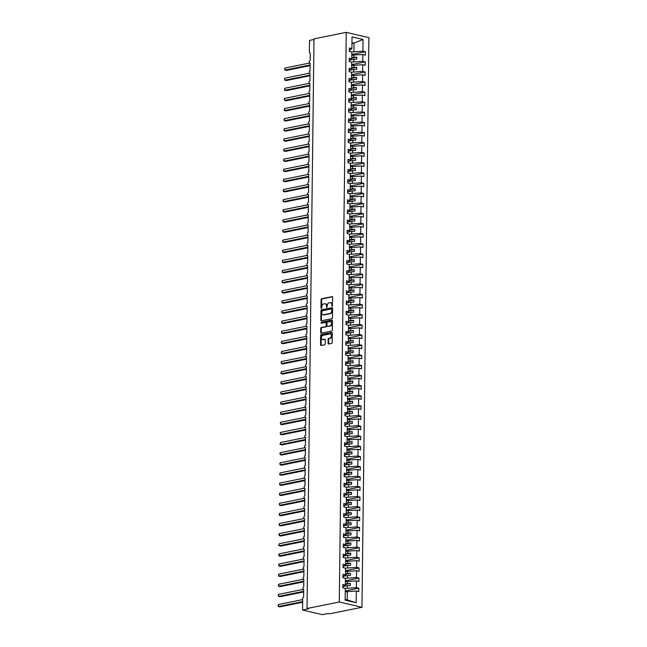 <?xml version="1.0" encoding="UTF-8"?>
<svg xmlns="http://www.w3.org/2000/svg" width="647" height="647" viewBox="0 0 647 647"><rect width="100%" height="100%" fill="white"/><g stroke="black" fill="none" stroke-linecap="round" stroke-linejoin="round"><path stroke-width="0.97" d="M332.202 306.379L332.712 297.296A0.817 0.566 -76.9 0 0 332.146 296.625L321.688 298.736A0.817 0.566 -76.9 0 0 321.098 299.642L320.993 308.093L321.389 308.562L321.818 306.832A2.604 1.812 -76.9 0 1 323.71 303.912L324.584 303.742A2.604 1.812 -76.9 0 1 325.142 303.742A2.604 1.812 -76.9 0 1 326.411 305.91L326.792 307.471L327.22 305.74A2.604 1.812 -76.9 0 1 329.113 302.82L329.986 302.65A2.604 1.812 -76.9 0 1 330.544 302.65A2.604 1.812 -76.9 0 1 331.814 304.818L332.202 306.379M328.069 343.314A0.817 0.566 -76.9 0 0 328.636 343.986L331.571 343.395A0.817 0.566 -76.9 0 0 332.162 342.481L332.275 333.108A0.817 0.566 -76.9 0 0 331.709 332.429L321.244 334.539A0.817 0.566 -76.9 0 0 320.653 335.453L320.54 344.827A0.817 0.566 -76.9 0 0 321.114 345.506L324.657 344.794A0.817 0.566 -76.9 0 0 325.247 343.88L325.295 339.869A0.817 0.566 -76.9 0 0 324.729 339.19L322.966 339.546A2.176 1.512 -76.9 0 1 322.497 339.538A2.176 1.512 -76.9 0 1 321.462 337.402A2.176 1.512 -76.9 0 1 323.023 335.292L329.905 333.901A2.176 1.512 -76.9 0 1 330.374 333.909A2.176 1.512 -76.9 0 1 331.41 336.044A2.176 1.512 -76.9 0 1 329.857 338.155L328.708 338.381A0.817 0.566 -76.9 0 0 328.118 339.295L328.069 343.314L328.652 343.444A0.817 0.566 -76.9 0 0 328.797 343.953M346.25 32.35L339.287 601.993L361.956 607.282L368.911 37.639L346.25 32.35L313.989 38.869L307.026 608.503L308.482 608.843L302.561 610.04L302.699 598.499A1.245 0.865 -76.9 0 1 303.605 597.108L303.694 589.417A1.245 0.865 -76.9 0 1 303.726 586.991L303.823 579.291A1.245 0.865 -76.9 0 1 303.847 576.865L303.944 569.174A1.245 0.865 -76.9 0 1 303.977 566.748L304.066 559.048A1.245 0.865 -76.9 0 1 304.098 556.622L304.195 548.931A1.245 0.865 -76.9 0 1 304.219 546.505L304.316 538.805A1.245 0.865 -76.9 0 1 304.341 536.379L304.438 528.688A1.245 0.865 -76.9 0 1 304.47 526.262L304.559 518.562A1.245 0.865 -76.9 0 1 304.591 516.136L304.688 508.445A1.245 0.865 -76.9 0 1 304.713 506.019L304.81 498.319A1.245 0.865 -76.9 0 1 304.842 495.893L304.931 488.202A1.245 0.865 -76.9 0 1 304.963 485.776L305.06 478.076A1.245 0.865 -76.9 0 1 305.085 475.65L305.182 467.959A1.245 0.865 -76.9 0 1 305.214 465.533L305.303 457.833A1.245 0.865 -76.9 0 1 305.335 455.407L305.424 447.716A1.245 0.865 -76.9 0 1 305.457 445.282L305.554 437.59A1.245 0.865 -76.9 0 1 305.578 435.164L305.675 427.473A1.245 0.865 -76.9 0 1 305.707 425.039L305.796 417.347A1.245 0.865 -76.9 0 1 305.829 414.921L305.926 407.23A1.245 0.865 -76.9 0 1 305.95 404.796L306.047 397.104A1.245 0.865 -76.9 0 1 306.08 394.678L306.168 386.987A1.245 0.865 -76.9 0 1 306.201 384.553L306.29 376.861A1.245 0.865 -76.9 0 1 306.322 374.435L306.419 366.744A1.245 0.865 -76.9 0 1 306.443 364.31L306.541 356.618A1.245 0.865 -76.9 0 1 306.573 354.192L306.662 346.501A1.245 0.865 -76.9 0 1 306.694 344.067L306.791 336.375A1.245 0.865 -76.9 0 1 306.815 333.949L306.913 326.258A1.245 0.865 -76.9 0 1 306.945 323.823L307.034 316.132A1.245 0.865 -76.9 0 1 307.066 313.706L307.155 306.015A1.245 0.865 -76.9 0 1 307.188 303.58L307.285 295.889A1.245 0.865 -76.9 0 1 307.309 293.463L307.406 285.772A1.245 0.865 -76.9 0 1 307.438 283.337L307.527 275.646A1.245 0.865 -76.9 0 1 307.56 273.22L307.657 265.529A1.245 0.865 -76.9 0 1 307.681 263.094L307.778 255.403A1.245 0.865 -76.9 0 1 307.81 252.977L307.899 245.286A1.245 0.865 -76.9 0 1 307.932 242.851L308.029 235.16A1.245 0.865 -76.9 0 1 308.053 232.734L308.15 225.043A1.245 0.865 -76.9 0 1 308.174 222.608L308.271 214.917A1.245 0.865 -76.9 0 1 308.304 212.491L308.393 204.8A1.245 0.865 -76.9 0 1 308.425 202.365L308.522 194.674A1.245 0.865 -76.9 0 1 308.546 192.248L308.643 184.557A1.245 0.865 -76.9 0 1 308.676 182.122L308.765 174.431A1.245 0.865 -76.9 0 1 308.797 172.005L308.894 164.314A1.245 0.865 -76.9 0 1 308.918 161.879L309.015 154.188A1.245 0.865 -76.9 0 1 309.048 151.762L309.137 144.071A1.245 0.865 -76.9 0 1 309.169 141.636L309.258 133.945A1.245 0.865 -76.9 0 1 309.29 131.519L309.387 123.828A1.245 0.865 -76.9 0 1 309.412 121.393L309.509 113.702A1.245 0.865 -76.9 0 1 309.541 111.276L309.63 103.585A1.245 0.865 -76.9 0 1 309.662 101.15L309.759 93.459A1.245 0.865 -76.9 0 1 309.784 91.033L309.881 83.342A1.245 0.865 -76.9 0 1 309.913 80.907L310.002 73.216A1.245 0.865 -76.9 0 1 310.034 70.79L310.123 63.099A1.245 0.865 -76.9 0 1 310.156 60.664L310.253 52.973A1.245 0.865 103.1 0 1 309.379 51.938L309.517 40.397L313.981 39.499M339.287 601.993L307.026 608.503M331.871 318.68A0.817 0.566 -76.9 0 0 332.469 317.766L332.582 308.384A0.817 0.566 -76.9 0 0 332.008 307.705L321.551 309.824A0.817 0.566 -76.9 0 0 320.961 310.73L320.847 320.111A0.817 0.566 -76.9 0 0 321.413 320.791L331.871 318.68M332.429 320.742L332.315 330.124A0.817 0.566 -76.9 0 1 331.725 331.038L321.268 333.148A0.817 0.566 -76.9 0 1 320.694 332.469L320.742 328.458A0.817 0.566 -76.9 0 1 321.333 327.544L325.578 326.686A0.817 0.566 -76.9 0 0 326.169 325.773L326.201 323.112A0.817 0.566 -76.9 0 0 325.627 322.432L321.09 323.33L321.227 322.214L331.854 320.071A0.817 0.566 -76.9 0 1 332.429 320.742M342.821 587.023L345.336 585.05L342.853 584.476L342.813 587.872L345.296 588.455L345.15 600.141L356.165 602.713L356.311 591.018L345.255 591.795M342.942 576.898L345.458 574.932L342.975 574.35L342.934 577.755L345.417 578.329L345.336 585.05M343.072 566.78L345.587 564.807L343.104 564.233L343.056 567.629L345.547 568.212L345.458 574.932M343.193 556.655L345.708 554.689L343.225 554.107L343.185 557.512L345.668 558.086L345.587 564.807M343.314 546.537L345.83 544.564L343.347 543.99L343.306 547.386L345.789 547.969L345.708 554.689M343.444 536.412L345.959 534.446L343.468 533.864L343.428 537.269L345.91 537.843L345.83 544.564M343.565 526.294L346.08 524.321L343.597 523.738L343.557 527.143L346.04 527.726L345.959 534.446M343.686 516.169L346.202 514.203L343.719 513.621L343.678 517.018L346.161 517.6L346.08 524.321M343.808 506.051L346.323 504.078L343.84 503.495L343.8 506.9L346.282 507.483L346.202 514.203M343.937 495.925L346.452 493.96L343.969 493.378L343.921 496.775L346.412 497.357L346.323 504.078M344.058 485.808L346.574 483.835L344.091 483.252L344.05 486.657L346.533 487.24L346.452 493.96M344.18 475.682L346.695 473.717L344.212 473.135L344.172 476.532L346.655 477.114L346.574 483.835M344.309 465.557L346.824 463.592L344.333 463.009L344.293 466.414L346.784 466.997L346.695 473.717M344.43 455.439L346.946 453.474L344.463 452.892L344.422 456.289L346.905 456.871L346.824 463.592M344.552 445.314L347.067 443.349L344.584 442.766L344.544 446.171L347.027 446.753L346.946 453.474M344.673 435.196L347.196 433.231L344.705 432.649L344.665 436.046L347.148 436.628L347.067 443.349M344.802 425.071L347.318 423.106L344.835 422.523L344.786 425.928L347.277 426.51L347.196 433.231M344.924 414.953L347.439 412.988L344.956 412.406L344.916 415.803L347.399 416.385L347.318 423.106M345.045 404.828L347.56 402.863L345.077 402.28L345.037 405.685L347.52 406.267L347.439 412.988M345.175 394.71L347.69 392.745L345.199 392.163L345.158 395.56L347.649 396.142L347.56 402.863M345.296 384.585L347.811 382.62L345.328 382.037L345.288 385.442L347.771 386.024L347.69 392.745M345.417 374.467L347.932 372.502L345.449 371.92L345.409 375.317L347.892 375.899L347.811 382.62M345.538 364.342L348.062 362.377L345.571 361.794L345.53 365.199L348.013 365.781L347.932 372.502M345.668 354.224L348.183 352.251L345.7 351.677L345.66 355.074L348.143 355.656L348.062 362.377M345.789 344.099L348.304 342.134L345.822 341.551L345.781 344.956L348.264 345.53L348.183 352.251M345.91 333.981L348.426 332.008L345.943 331.434L345.902 334.831L348.385 335.413L348.304 342.134M346.04 323.856L348.555 321.891L346.072 321.308L346.024 324.713L348.515 325.287L348.426 332.008M346.161 313.738L348.676 311.765L346.194 311.191L346.153 314.588L348.636 315.17L348.555 321.891M346.282 303.613L348.798 301.648L346.315 301.065L346.274 304.47L348.757 305.044L348.676 311.765M346.412 293.495L348.927 291.522L346.436 290.948L346.396 294.345L348.879 294.927L348.798 301.648M346.533 283.37L349.048 281.405L346.566 280.822L346.525 284.227L349.008 284.801L348.927 291.522M346.655 273.252L349.17 271.279L346.687 270.705L346.646 274.102L349.129 274.684L349.048 281.405M346.776 263.127L349.291 261.162L346.808 260.579L346.768 263.984L349.251 264.558L349.17 271.279M346.905 253.009L349.42 251.036L346.938 250.462L346.889 253.859L349.38 254.441L349.291 261.162M347.027 242.884L349.542 240.919L347.059 240.336L347.018 243.741L349.501 244.315L349.42 251.036M347.148 232.766L349.663 230.793L347.18 230.219L347.14 233.616L349.623 234.198L349.542 240.919M347.277 222.641L349.792 220.676L347.302 220.093L347.261 223.498L349.752 224.072L349.663 230.793M347.399 212.523L349.914 210.55L347.431 209.976L347.39 213.373L349.873 213.955L349.792 220.676M347.52 202.398L350.035 200.433L347.552 199.85L347.512 203.255L349.995 203.829L349.914 210.55M347.641 192.28L350.164 190.307L347.674 189.733L347.633 193.13L350.116 193.712L350.035 200.433M347.771 182.155L350.286 180.19L347.803 179.607L347.754 183.012L350.245 183.586L350.164 190.307M347.892 172.037L350.407 170.064L347.924 169.49L347.884 172.886L350.367 173.469L350.286 180.19M348.013 161.912L350.528 159.946L348.046 159.364L348.005 162.769L350.488 163.343L350.407 170.064M348.143 151.794L350.658 149.821L348.167 149.247L348.126 152.643L350.617 153.226L350.528 159.946M348.264 141.669L350.779 139.703L348.296 139.121L348.256 142.526L350.739 143.1L350.658 149.821M348.385 131.551L350.9 129.578L348.418 129.004L348.377 132.4L350.86 132.983L350.779 139.703M348.507 121.426L351.03 119.46L348.539 118.878L348.498 122.283L350.981 122.857L350.9 129.578M348.636 111.308L351.151 109.335L348.668 108.761L348.62 112.157L351.111 112.74L351.03 119.46M348.757 101.183L351.272 99.217L348.79 98.635L348.749 102.04L351.232 102.614L351.151 109.335M348.879 91.065L351.394 89.092L348.911 88.518L348.87 91.914L351.353 92.497L351.272 99.217M349.008 80.94L351.523 78.974L349.032 78.392L348.992 81.797L351.483 82.371L351.394 89.092M349.129 70.822L351.644 68.849L349.162 68.275L349.121 71.671L351.604 72.254L351.523 78.974M349.251 60.697L351.766 58.731L349.283 58.149L349.243 61.554L351.725 62.128L351.644 68.849M345.263 590.937L358.834 588.196L356.351 587.622L356.432 580.901L345.377 581.669M345.158 588.422L356.351 587.622M345.393 580.82L358.964 578.078L356.473 577.496L356.554 570.775L345.506 571.552M345.28 578.297L356.473 577.496M345.514 570.694L359.085 567.953L356.602 567.379L356.683 560.658L345.627 561.426M345.401 568.179L356.602 567.379M345.635 560.577L359.206 557.835L356.723 557.253L356.804 550.532L345.749 551.309M345.53 558.054L356.723 557.253M345.757 550.451L359.328 547.71L356.845 547.136L356.926 540.415L345.87 541.183M345.652 547.936L356.845 547.136M345.886 540.334L359.457 537.592L356.966 537.01L357.055 530.289L345.999 531.066M345.773 537.811L356.966 537.01M346.008 530.208L359.578 527.467L357.095 526.893L357.176 520.172L346.121 520.94M345.902 527.693L357.095 526.893M346.129 520.091L359.7 517.349L357.217 516.767L357.298 510.046L346.242 510.823M346.024 517.568L357.217 516.767M346.258 509.965L359.829 507.224L357.338 506.65L357.419 499.929L346.371 500.697M346.145 507.45L357.338 506.65M346.38 499.848L359.95 497.106L357.467 496.524L357.548 489.803L346.493 490.58M346.266 497.325L357.467 496.524M346.501 489.722L360.072 486.981L357.589 486.407L357.67 479.686L346.614 480.454M346.396 487.207L357.589 486.407M346.622 479.605L360.193 476.863L357.71 476.281L357.791 469.56L346.735 470.337M346.517 477.082L357.71 476.281M346.752 469.479L360.322 466.738L357.831 466.163L357.92 459.443L346.865 460.211M346.638 466.964L357.831 466.163M346.873 459.362L360.444 456.62L357.961 456.038L358.042 449.317L346.986 450.094M346.768 456.839L357.961 456.038M346.994 449.236L360.565 446.495L358.082 445.92L358.163 439.2L347.107 439.968M346.889 446.721L358.082 445.92M347.124 439.119L360.694 436.377L358.203 435.795L358.292 429.074L347.237 429.851M347.01 436.596L358.203 435.795M347.245 428.993L360.816 426.252L358.333 425.677L358.414 418.957L347.358 419.725M347.14 426.478L358.333 425.677M347.366 418.876L360.937 416.134L358.454 415.552L358.535 408.831L347.479 409.608M347.261 416.353L358.454 415.552M347.496 408.75L361.058 406.009L358.575 405.434L358.656 398.714L347.609 399.482M347.382 406.235L358.575 405.434M347.617 398.633L361.188 395.891L358.705 395.309L358.786 388.588L347.73 389.365M347.504 396.11L358.705 395.309M347.738 388.507L361.309 385.766L358.826 385.191L358.907 378.471L347.851 379.239M347.633 385.992L358.826 385.191M347.86 378.39L361.43 375.648L358.948 375.066L359.028 368.345L347.973 369.122M347.754 375.867L358.948 375.066M347.989 368.264L361.56 365.523L359.069 364.948L359.158 358.228L348.102 358.996M347.876 365.749L359.069 364.948M348.11 358.147L361.681 355.405L359.198 354.823L359.279 348.102L348.223 348.879M348.005 355.624L359.198 354.823M348.232 348.021L361.802 345.28L359.32 344.705L359.4 337.985L348.345 338.753M348.126 345.498L359.32 344.705M348.361 337.904L361.924 335.162L359.441 334.58L359.522 327.859L348.474 328.627M348.248 335.381L359.441 334.58M348.482 327.778L362.053 325.037L359.57 324.462L359.651 317.742L348.596 318.51M348.369 325.255L359.57 324.462M348.604 317.661L362.174 314.919L359.692 314.337L359.772 307.616L348.717 308.384M348.498 315.138L359.692 314.337M348.725 307.535L362.296 304.794L359.813 304.219L359.894 297.499L348.838 298.267M348.62 305.012L359.813 304.219M348.854 297.418L362.425 294.676L359.934 294.094L360.023 287.373L348.968 288.141M348.741 294.895L359.934 294.094M348.976 287.292L362.546 284.551L360.064 283.976L360.144 277.256L349.089 278.024M348.87 284.769L360.064 283.976M349.097 277.175L362.668 274.433L360.185 273.851L360.266 267.13L349.21 267.898M348.992 274.651L360.185 273.851M349.226 267.049L362.797 264.308L360.306 263.725L360.387 257.005L349.34 257.781M349.113 264.526L360.306 263.725M349.348 256.924L362.918 254.19L360.436 253.608L360.516 246.887L349.461 247.655M349.234 254.408L360.436 253.608M349.469 246.806L363.04 244.065L360.557 243.482L360.638 236.762L349.582 237.538M349.364 244.283L360.557 243.482M349.59 236.681L363.161 233.947L360.678 233.365L360.759 226.644L349.703 227.412M349.485 234.165L360.678 233.365M349.72 226.563L363.29 223.822L360.8 223.239L360.889 216.519L349.833 217.295M349.606 224.04L360.8 223.239M349.841 216.438L363.412 213.704L360.929 213.122L361.01 206.401L349.954 207.169M349.736 213.922L360.929 213.122M349.962 206.32L363.533 203.579L361.05 202.996L361.131 196.276L350.076 197.052M349.857 203.797L361.05 202.996M350.092 196.195L363.663 193.461L361.172 192.879L361.261 186.158L350.205 186.926M349.978 193.679L361.172 192.879M350.213 186.077L363.784 183.336L361.301 182.753L361.382 176.033L350.326 176.809M350.108 183.554L361.301 182.753M350.334 175.952L363.905 173.218L361.422 172.636L361.503 165.915L350.448 166.683M350.229 173.436L361.422 172.636M350.456 165.834L364.026 163.093L361.544 162.51L361.624 155.79L350.569 156.566M350.35 163.311L361.544 162.51M350.585 155.709L364.156 152.975L361.673 152.393L361.754 145.672L350.698 146.44M350.472 153.193L361.673 152.393M350.706 145.591L364.277 142.85L361.794 142.267L361.875 135.546L350.82 136.323M350.601 143.068L361.794 142.267M350.828 135.466L364.398 132.732L361.916 132.15L361.997 125.429L350.941 126.197M350.723 132.95L361.916 132.15M350.957 125.348L364.528 122.606L362.037 122.024L362.126 115.303L351.07 116.08M350.844 122.825L362.037 122.024M351.078 115.223L364.649 112.489L362.166 111.907L362.247 105.186L351.192 105.954M350.973 112.707L362.166 111.907M351.2 105.105L364.771 102.363L362.288 101.781L362.369 95.06L351.313 95.837M351.095 102.582L362.288 101.781M351.329 94.98L364.892 92.238L362.409 91.664L362.49 84.943L351.442 85.711M351.216 92.464L362.409 91.664M351.45 84.862L365.021 82.12L362.538 81.538L362.619 74.817L351.564 75.594M351.337 82.339L362.538 81.538M351.572 74.737L365.143 71.995L362.66 71.421L362.741 64.7L351.685 65.468M351.467 72.221L362.66 71.421M351.693 64.619L365.264 61.877L362.781 61.295L362.862 54.574L365.353 55.157L365.393 51.752L362.902 51.178L363.048 39.483L353.731 43.171L351.96 42.759M351.588 62.096L362.781 61.295M349.38 50.579L351.895 48.606L349.404 48.032L349.364 51.428L351.847 52.011L351.766 58.731M351.822 54.494L365.393 51.752M351.709 51.978L362.902 51.178M302.561 610.04L322.319 614.65L328.239 613.453L329.695 613.793L361.956 607.282M358.834 588.196L358.794 591.601L356.311 591.018M358.964 578.078L358.915 581.475L356.432 580.901M359.085 567.953L359.045 571.358L356.554 570.775M359.206 557.835L359.166 561.232L356.683 560.658M359.328 547.71L359.287 551.115L356.804 550.532M359.457 537.592L359.417 540.989L356.926 540.415M359.578 527.467L359.538 530.872L357.055 530.289M359.7 517.349L359.659 520.746L357.176 520.172M359.829 507.224L359.781 510.629L357.298 510.046M359.95 497.106L359.91 500.503L357.419 499.929M360.072 486.981L360.031 490.386L357.548 489.803M360.193 476.863L360.153 480.26L357.67 479.686M360.322 466.738L360.282 470.143L357.791 469.56M360.444 456.62L360.403 460.017L357.92 459.443M360.565 446.495L360.525 449.9L358.042 449.317M360.694 436.377L360.646 439.774L358.163 439.2M360.816 426.252L360.775 429.657L358.292 429.074M360.937 416.134L360.897 419.531L358.414 418.957M361.058 406.009L361.018 409.414L358.535 408.831M361.188 395.891L361.147 399.288L358.656 398.714M361.309 385.766L361.269 389.171L358.786 388.588M361.43 375.648L361.39 379.045L358.907 378.471M361.56 365.523L361.511 368.927L359.028 368.345M361.681 355.405L361.641 358.802L359.158 358.228M361.802 345.28L361.762 348.684L359.279 348.102M361.924 335.162L361.883 338.559L359.4 337.985M362.053 325.037L362.013 328.441L359.522 327.859M362.174 314.919L362.134 318.316L359.651 317.742M362.296 304.794L362.255 308.198L359.772 307.616M362.425 294.676L362.385 298.073L359.894 297.499M362.546 284.551L362.506 287.955L360.023 287.373M362.668 274.433L362.627 277.83L360.144 277.256M362.797 264.308L362.749 267.712L360.266 267.13M362.918 254.19L362.878 257.587L360.387 257.005M363.04 244.065L362.999 247.469L360.516 246.887M363.161 233.947L363.121 237.344L360.638 236.762M363.29 223.822L363.25 227.226L360.759 226.644M363.412 213.704L363.371 217.101L360.889 216.519M363.533 203.579L363.493 206.983L361.01 206.401M363.663 193.461L363.614 196.858L361.131 196.276M363.784 183.336L363.743 186.74L361.261 186.158M363.905 173.218L363.865 176.615L361.382 176.033M364.026 163.093L363.986 166.497L361.503 165.915M364.156 152.975L364.115 156.372L361.624 155.79M364.277 142.85L364.237 146.254L361.754 145.672M364.398 132.732L364.358 136.129L361.875 135.546M364.528 122.606L364.479 126.011L361.997 125.429M364.649 112.489L364.609 115.886L362.126 115.303M364.771 102.363L364.73 105.768L362.247 105.186M364.892 92.238L364.851 95.643L362.369 95.06M365.021 82.12L364.981 85.517L362.49 84.943M365.143 71.995L365.102 75.4L362.619 74.817M365.264 61.877L365.223 65.274L362.741 64.7M351.895 48.606L352.033 36.911L363.048 39.483M347.374 587.969L347.399 585.624L350.35 585.511L350.383 583.481L347.423 583.602L347.455 581.249M343.8 586.352L347.399 585.624M345.352 584.023L347.423 583.602M347.496 577.852L347.52 575.506L350.48 575.385L350.504 573.363L347.552 573.477L347.576 571.131M343.929 576.226L347.52 575.506M345.474 573.897L347.552 573.477M347.617 567.726L347.649 565.381L350.601 565.268L350.625 563.238L347.674 563.359L347.698 561.006M344.05 566.109L347.649 565.381M345.595 563.78L347.674 563.359M347.746 557.609L347.771 555.263L350.723 555.142L350.747 553.12L347.795 553.234L347.827 550.888M344.172 555.983L347.771 555.263M345.724 553.654L347.795 553.234M347.868 547.483L347.892 545.138L350.852 545.025L350.876 542.995L347.916 543.116L347.949 540.763M344.293 545.866L347.892 545.138M345.846 543.537L347.916 543.116M347.989 537.366L348.021 535.02L350.973 534.899L350.998 532.877L348.046 532.991L348.07 530.645M344.422 535.74L348.021 535.02M345.967 533.411L348.046 532.991M348.11 527.24L348.143 524.895L351.095 524.782L351.119 522.752L348.167 522.873L348.199 520.52M344.544 525.623L348.143 524.895M346.088 523.294L348.167 522.873M348.24 517.123L348.264 514.769L351.224 514.656L351.248 512.634L348.288 512.747L348.321 510.402M344.665 515.497L348.264 514.769M346.218 513.168L348.288 512.747M348.361 506.997L348.393 504.652L351.345 504.539L351.37 502.509L348.418 502.63L348.442 500.277M344.794 505.38L348.393 504.652M346.339 503.042L348.418 502.63M348.482 496.88L348.515 494.526L351.467 494.413L351.491 492.391L348.539 492.504L348.563 490.159M344.916 495.254L348.515 494.526M346.46 492.925L348.539 492.504M348.612 486.754L348.636 484.409L351.588 484.296L351.612 482.266L348.66 482.387L348.693 480.034M345.037 485.137L348.636 484.409M346.59 482.799L348.66 482.387M348.733 476.637L348.757 474.283L351.717 474.17L351.742 472.148L348.782 472.261L348.814 469.916M345.158 475.011L348.757 474.283M346.711 472.682L348.782 472.261M348.854 466.511L348.887 464.166L351.839 464.053L351.863 462.023L348.911 462.144L348.935 459.791M345.288 464.894L348.887 464.166M346.832 462.556L348.911 462.144M348.976 456.394L349.008 454.04L351.96 453.927L351.984 451.905L349.032 452.018L349.065 449.673M345.409 454.768L349.008 454.04M346.962 452.439L349.032 452.018M349.105 446.268L349.129 443.923L352.089 443.81L352.114 441.78L349.154 441.901L349.186 439.548M345.53 444.651L349.129 443.923M347.083 442.313L349.154 441.901M349.226 436.151L349.259 433.797L352.211 433.684L352.235 431.662L349.283 431.775L349.307 429.43M345.66 434.525L349.259 433.797M347.204 432.196L349.283 431.775M349.348 426.025L349.38 423.68L352.332 423.567L352.356 421.537L349.404 421.658L349.429 419.305M345.781 424.408L349.38 423.68M347.326 422.07L349.404 421.658M349.477 415.908L349.501 413.554L352.453 413.441L352.486 411.419L349.526 411.532L349.558 409.187M345.902 414.282L349.501 413.554M347.455 411.953L349.526 411.532M349.598 405.782L349.623 403.437L352.583 403.324L352.607 401.294L349.647 401.415L349.679 399.062M346.024 404.165L349.623 403.437M347.576 401.827L349.647 401.415M349.72 395.665L349.752 393.311L352.704 393.198L352.728 391.176L349.776 391.289L349.801 388.944M346.153 394.039L349.752 393.311M347.698 391.71L349.776 391.289M349.841 385.539L349.873 383.194L352.825 383.081L352.85 381.051L349.898 381.172L349.93 378.818M346.274 383.922L349.873 383.194M347.827 381.584L349.898 381.172M349.97 375.422L349.995 373.068L352.955 372.955L352.979 370.933L350.019 371.046L350.051 368.701M346.396 373.796L349.995 373.068M347.949 371.467L350.019 371.046M350.092 365.296L350.124 362.951L353.076 362.838L353.1 360.808L350.148 360.929L350.173 358.575M346.525 363.679L350.124 362.951M348.07 361.341L350.148 360.929M350.213 355.179L350.245 352.825L353.197 352.712L353.222 350.69L350.27 350.803L350.294 348.458M346.646 353.553L350.245 352.825M348.191 351.224L350.27 350.803M350.342 345.053L350.367 342.708L353.319 342.587L353.351 340.565L350.391 340.686L350.423 338.332M346.768 343.436L350.367 342.708M348.321 341.098L350.391 340.686M350.464 334.936L350.488 332.582L353.448 332.469L353.472 330.447L350.52 330.56L350.545 328.215M346.889 333.31L350.488 332.582M348.442 330.981L350.52 330.56M350.585 324.81L350.617 322.465L353.569 322.343L353.594 320.322L350.642 320.443L350.666 318.089M347.018 323.193L350.617 322.465M348.563 320.855L350.642 320.443M350.706 314.693L350.739 312.339L353.691 312.226L353.715 310.204L350.763 310.317L350.795 307.972M347.14 313.067L350.739 312.339M348.693 310.738L350.763 310.317M350.836 304.567L350.86 302.222L353.82 302.1L353.844 300.079L350.884 300.2L350.917 297.846M347.261 302.95L350.86 302.222M348.814 300.612L350.884 300.2M350.957 294.45L350.989 292.096L353.941 291.983L353.966 289.961L351.014 290.074L351.038 287.729M347.39 292.824L350.989 292.096M348.935 290.495L351.014 290.074M351.078 284.324L351.111 281.979L354.063 281.857L354.087 279.836L351.135 279.949L351.167 277.603M347.512 282.707L351.111 281.979M349.057 280.369L351.135 279.949M351.208 274.207L351.232 271.853L354.192 271.74L354.216 269.718L351.256 269.831L351.289 267.486M347.633 272.581L351.232 271.853M349.186 270.252L351.256 269.831M351.329 264.081L351.353 261.736L354.313 261.614L354.338 259.593L351.386 259.706L351.41 257.36M347.762 262.464L351.353 261.736M349.307 260.126L351.386 259.706M351.45 253.964L351.483 251.61L354.435 251.497L354.459 249.475L351.507 249.588L351.531 247.243M347.884 252.338L351.483 251.61M349.429 250.009L351.507 249.588M351.58 243.838L351.604 241.493L354.556 241.371L354.58 239.35L351.628 239.463L351.661 237.117M348.005 242.221L351.604 241.493M349.558 239.883L351.628 239.463M351.701 233.721L351.725 231.367L354.685 231.254L354.71 229.232L351.75 229.345L351.782 227M348.126 232.095L351.725 231.367M349.679 229.766L351.75 229.345M351.822 223.595L351.855 221.25L354.807 221.128L354.831 219.107L351.879 219.22L351.903 216.874M348.256 221.978L351.855 221.25M349.801 219.64L351.879 219.22M351.944 213.478L351.976 211.124L354.928 211.011L354.952 208.989L352 209.102L352.033 206.757M348.377 211.852L351.976 211.124M349.922 209.523L352 209.102M352.073 203.352L352.097 201.007L355.057 200.885L355.082 198.864L352.122 198.977L352.154 196.631M348.498 201.735L352.097 201.007M350.051 199.397L352.122 198.977M352.194 193.235L352.227 190.881L355.179 190.768L355.203 188.746L352.251 188.859L352.275 186.514M348.628 191.609L352.227 190.881M350.173 189.28L352.251 188.859M352.316 183.109L352.348 180.764L355.3 180.642L355.324 178.621L352.372 178.734L352.397 176.388M348.749 181.492L352.348 180.764M350.294 179.154L352.372 178.734M352.445 172.992L352.469 170.638L355.421 170.525L355.446 168.503L352.494 168.616L352.526 166.271M348.87 171.366L352.469 170.638M350.423 169.037L352.494 168.616M352.566 162.866L352.591 160.521L355.551 160.399L355.575 158.378L352.615 158.491L352.647 156.145M348.992 161.249L352.591 160.521M350.545 158.911L352.615 158.491M352.688 152.749L352.72 150.395L355.672 150.282L355.696 148.26L352.744 148.373L352.769 146.028M349.121 151.123L352.72 150.395M350.666 148.794L352.744 148.373M352.809 142.623L352.841 140.278L355.793 140.156L355.818 138.135L352.866 138.248L352.898 135.902M349.243 141.006L352.841 140.278M350.795 138.668L352.866 138.248M352.938 132.506L352.963 130.152L355.923 130.039L355.947 128.017L352.987 128.13L353.019 125.785M349.364 130.88L352.963 130.152M350.917 128.551L352.987 128.13M353.06 122.38L353.092 120.035L356.044 119.913L356.068 117.891L353.116 118.005L353.141 115.659M349.493 120.763L353.092 120.035M351.038 118.425L353.116 118.005M353.181 112.263L353.213 109.909L356.165 109.796L356.19 107.766L353.238 107.887L353.262 105.542M349.615 110.637L353.213 109.909M351.159 108.308L353.238 107.887M353.311 102.137L353.335 99.792L356.287 99.67L356.319 97.648L353.359 97.762L353.391 95.416M349.736 100.52L353.335 99.792M351.289 98.182L353.359 97.762M353.432 92.011L353.456 89.666L356.416 89.553L356.44 87.523L353.48 87.644L353.513 85.291M349.857 90.394L353.456 89.666M351.41 88.065L353.48 87.644M353.553 81.894L353.585 79.549L356.537 79.427L356.562 77.405L353.61 77.519L353.634 75.173M349.987 80.268L353.585 79.549M351.531 77.939L353.61 77.519M353.674 71.768L353.707 69.423L356.659 69.31L356.683 67.28L353.731 67.401L353.763 65.048M350.108 70.151L353.707 69.423M351.661 67.822L353.731 67.401M353.804 61.651L353.828 59.306L356.788 59.184L356.812 57.162L353.852 57.276L353.885 54.93L351.806 55.351M350.229 60.025L353.828 59.306M351.782 57.696L353.852 57.276M353.885 54.93L362.862 54.574M353.925 51.525L354.03 42.945M351.952 43.527L353.731 43.171M345.158 599.446L347.229 599.955L347.326 591.374M347.229 599.955L356.165 602.713M351.774 58.181L356.812 57.162M351.653 68.299L356.683 67.28M351.531 78.424L356.562 77.405M351.402 88.542L356.44 87.523M351.281 98.667L356.319 97.648M351.159 108.785L356.19 107.766M351.03 118.911L356.068 117.891M350.909 129.028L355.947 128.017M350.787 139.154L355.818 138.135M350.666 149.271L355.696 148.26M350.537 159.397L355.575 158.378M350.415 169.514L355.446 168.503M350.294 179.64L355.324 178.621M350.164 189.757L355.203 188.746M350.043 199.883L355.082 198.864M349.922 210L354.952 208.989M349.792 220.126L354.831 219.107M349.671 230.243L354.71 229.232M349.55 240.369L354.58 239.35M349.429 250.486L354.459 249.475M349.299 260.612L354.338 259.593M349.178 270.729L354.216 269.718M349.057 280.855L354.087 279.836M348.927 290.972L353.966 289.961M348.806 301.098L353.844 300.079M348.684 311.215L353.715 310.204M348.563 321.341L353.594 320.322M348.434 331.458L353.472 330.447M348.312 341.584L353.351 340.565M348.191 351.701L353.222 350.69M348.062 361.827L353.1 360.808M347.94 371.944L352.979 370.933M347.819 382.07L352.85 381.051M347.698 392.187L352.728 391.176M347.568 402.313L352.607 401.294M347.447 412.43L352.486 411.419M347.326 422.556L352.356 421.537M347.196 432.673L352.235 431.662M347.075 442.799L352.114 441.78M346.954 452.924L351.984 451.905M346.824 463.042L351.863 462.023M346.703 473.167L351.742 472.148M346.582 483.285L351.612 482.266M346.46 493.41L351.491 492.391M346.331 503.528L351.37 502.509M346.21 513.653L351.248 512.634M346.088 523.771L351.119 522.752M345.959 533.896L350.998 532.877M345.838 544.014L350.876 542.995M345.716 554.139L350.747 553.12M345.595 564.257L350.625 563.238M345.466 574.382L350.504 573.363M345.344 584.5L350.383 583.481M332.412 306.257L332.396 304.947A2.604 1.812 -76.9 0 0 331.127 302.788L330.544 302.65M325.142 303.742L325.724 303.88A2.604 1.812 -76.9 0 1 326.986 306.039L327.01 307.349M332.566 296.787L322.263 298.865A0.817 0.566 -76.9 0 0 321.672 299.779L321.599 308.441M332.429 307.875L322.133 309.953A0.817 0.566 -76.9 0 0 321.543 310.867L321.422 320.249A0.817 0.566 -76.9 0 0 321.575 320.758M331.757 309.428L331.353 308.951L322.174 310.803L321.745 312.598A2.604 1.812 -76.9 0 0 323.015 314.757A2.604 1.812 -76.9 0 0 323.573 314.765L329.849 313.496A2.604 1.812 -76.9 0 0 331.741 310.576L331.757 309.428L332.34 309.557L331.587 309.007M323.015 314.757L323.597 314.895A2.604 1.812 -76.9 0 0 324.155 314.903L323.573 314.765M332.34 309.557L332.323 310.714A2.604 1.812 -76.9 0 1 330.431 313.633L324.155 314.903M326.209 322.57A0.817 0.566 -76.9 0 1 326.775 323.249L326.743 325.91A0.817 0.566 -76.9 0 1 326.153 326.824L321.915 327.681A0.817 0.566 -76.9 0 0 321.324 328.595L321.276 332.607A0.817 0.566 -76.9 0 0 321.422 333.116M332.283 320.233L321.802 322.352L321.454 323.282M329.978 325.797A2.176 1.512 -76.9 0 0 331.531 323.686A2.176 1.512 -76.9 0 0 330.496 321.551A2.176 1.512 -76.9 0 0 330.027 321.551L327.6 322.036A0.817 0.566 -76.9 0 0 327.01 322.95L326.978 325.611A0.817 0.566 -76.9 0 0 327.552 326.29L330.56 325.934A2.176 1.512 -76.9 0 0 332.113 323.823A2.176 1.512 -76.9 0 0 331.078 321.688L330.496 321.551M327.794 326.347A0.817 0.566 -76.9 0 0 328.134 326.428L327.552 326.29M330.56 325.934L328.134 326.428M330.374 333.909L330.957 334.038A2.176 1.512 -76.9 0 1 331.992 336.181A2.176 1.512 -76.9 0 1 330.439 338.292L329.291 338.518A0.817 0.566 -76.9 0 0 328.7 339.432L328.652 343.444M322.497 339.538L323.079 339.675A2.176 1.512 -76.9 0 0 323.549 339.675L322.966 339.546M325.15 339.36L323.549 339.675M332.129 332.598L321.826 334.677A0.817 0.566 -76.9 0 0 321.236 335.591L321.122 344.964A0.817 0.566 -76.9 0 0 321.276 345.474M310.099 65.63L286.419 70.41L284.963 70.07L284.648 68.914L284.987 68.048L284.963 70.07L310.107 64.991M284.987 68.048L309.735 63.05M309.97 75.748L286.298 80.527L284.842 80.196L284.526 79.031L284.866 78.166L284.842 80.196L309.978 75.117M284.866 78.166L309.614 73.168M309.848 85.873L286.168 90.653L284.389 89.965L284.745 88.291L284.72 90.313L309.856 85.234M284.745 88.291L309.492 83.293M309.727 95.991L286.047 100.77L284.591 100.439L284.276 99.274L284.623 98.409L284.591 100.439L309.735 95.36M284.623 98.409L309.363 93.411M309.598 106.116L285.925 110.896L284.47 110.556L284.154 109.4L284.494 108.534L284.47 110.556L309.606 105.477M284.494 108.534L309.242 103.536M309.476 116.234L285.804 121.013L284.348 120.682L284.033 119.517L284.373 118.652L284.348 120.682L309.484 115.603M284.373 118.652L309.12 113.654M309.355 126.359L285.675 131.139L283.896 130.451L284.251 128.777L284.227 130.799L309.363 125.72M284.251 128.777L308.991 123.779M309.234 136.477L285.553 141.264L284.098 140.925L283.782 139.76L284.122 138.895L284.098 140.925L309.242 135.846M284.122 138.895L308.87 133.897M309.104 146.602L285.432 151.382L283.976 151.042L283.661 149.886L284.001 149.02L283.976 151.042L309.112 145.963M284.001 149.02L308.748 144.022M308.983 156.72L285.303 161.507L283.523 160.812L283.879 159.138L283.855 161.168L308.991 156.089M283.879 159.138L308.627 154.14M308.862 166.845L285.181 171.625L283.726 171.285L283.41 170.129L283.75 169.263L283.726 171.285L308.87 166.206M283.75 169.263L308.498 164.265M308.732 176.963L285.06 181.75L283.604 181.411L283.289 180.246L283.629 179.381L283.604 181.411L308.74 176.332M283.629 179.381L308.376 174.383M308.611 187.088L284.939 191.868L283.483 191.528L283.168 190.372L283.507 189.506L283.483 191.528L308.619 186.449M283.507 189.506L308.255 184.508M308.49 197.206L284.809 201.993L283.362 201.654L283.038 200.489L283.386 199.624L283.362 201.654L308.498 196.575M283.386 199.624L308.126 194.626M308.368 207.331L284.688 212.111L283.232 211.771L282.917 210.615L283.257 209.749L283.232 211.771L308.376 206.692M283.257 209.749L308.004 204.751M308.239 217.449L284.567 222.236L283.111 221.897L282.796 220.732L283.135 219.867L283.111 221.897L308.247 216.818M283.135 219.867L307.883 214.869M308.118 227.574L284.437 232.354L282.658 231.666L283.014 229.992L282.99 232.014L308.126 226.935M283.014 229.992L307.754 224.994M307.996 237.692L284.316 242.479L282.86 242.14L282.545 240.975L282.885 240.11L282.86 242.14L308.004 237.061M282.885 240.11L307.632 235.12M307.867 247.817L284.195 252.597L282.739 252.257L282.424 251.101L282.763 250.235L282.739 252.257L307.875 247.186M282.763 250.235L307.511 245.237M307.746 257.935L284.065 262.722L282.618 262.383L282.302 261.218L282.642 260.353L282.618 262.383L307.754 257.304M282.642 260.353L307.39 255.363M307.624 268.06L283.944 272.84L282.496 272.5L282.173 271.344L282.521 270.478L282.496 272.5L307.632 267.429M282.521 270.478L307.26 265.48M307.503 278.178L283.823 282.965L282.367 282.626L282.052 281.461L282.391 280.596L282.367 282.626L307.511 277.547M282.391 280.596L307.139 275.606M307.374 288.303L283.701 293.083L282.246 292.743L281.93 291.587L282.27 290.721L282.246 292.743L307.382 287.672M282.27 290.721L307.018 285.723M307.252 298.421L283.572 303.208L281.793 302.513L282.149 300.839L282.124 302.869L307.26 297.79M282.149 300.839L306.888 295.849M307.131 308.546L283.451 313.326L281.995 312.986L281.68 311.83L282.019 310.964L281.995 312.986L307.139 307.915M282.019 310.964L306.767 305.966M307.002 318.664L283.329 323.451L281.874 323.112L281.558 321.947L281.898 321.082L281.874 323.112L307.01 318.033M281.898 321.082L306.646 316.092M306.88 328.789L283.2 333.569L281.421 332.882L281.777 331.207L281.752 333.229L306.888 328.158M281.777 331.207L306.524 326.209M306.759 338.907L283.079 343.694L281.623 343.355L281.308 342.19L281.655 341.325L281.623 343.355L306.767 338.276M281.655 341.325L306.395 336.335M306.638 349.032L282.957 353.812L281.178 353.125L281.526 351.45L281.502 353.472L306.638 348.401M281.526 351.45L306.274 346.452M306.508 359.15L282.836 363.938L281.38 363.598L281.065 362.433L281.405 361.568L281.38 363.598L306.516 358.519M281.405 361.568L306.152 356.578M306.387 369.275L282.707 374.055L280.927 373.368L281.283 371.693L281.259 373.715L306.395 368.644M281.283 371.693L306.023 366.695M306.266 379.393L282.585 384.181L281.13 383.841L280.814 382.676L281.154 381.819L281.13 383.841L306.274 378.762M281.154 381.819L305.902 376.821M306.136 389.518L282.464 394.298L281.008 393.958L280.693 392.802L281.033 391.936L281.008 393.958L306.144 388.887M281.033 391.936L305.78 386.938M306.015 399.644L282.335 404.424L280.555 403.728L280.911 402.062L280.887 404.084L306.023 399.005M280.911 402.062L305.659 397.064M305.894 409.761L282.213 414.541L280.758 414.201L280.442 413.045L280.79 412.179L280.758 414.201L305.902 409.13M280.79 412.179L305.53 407.181M305.764 419.887L282.092 424.667L280.636 424.327L280.321 423.162L280.661 422.305L280.636 424.327L305.772 419.248M280.661 422.305L305.408 417.307M305.643 430.004L281.971 434.784L280.515 434.444L280.2 433.288L280.539 432.422L280.515 434.444L305.651 429.373M280.539 432.422L305.287 427.424M305.521 440.13L281.841 444.91L280.062 444.222L280.418 442.548L280.394 444.57L305.53 439.491M280.418 442.548L305.158 437.55M305.4 450.247L281.72 455.027L280.264 454.687L279.949 453.531L280.288 452.665L280.264 454.687L305.408 449.616M280.288 452.665L305.036 447.667M305.271 460.373L281.599 465.153L280.143 464.813L279.827 463.656L280.167 462.791L280.143 464.813L305.279 459.734M280.167 462.791L304.915 457.793M305.149 470.49L281.469 475.27L279.69 474.583L280.046 472.908L280.022 474.93L305.158 469.859M280.046 472.908L304.786 467.91M305.028 480.616L281.348 485.396L279.892 485.056L279.577 483.899L279.916 483.034L279.892 485.056L305.036 479.977M279.916 483.034L304.664 478.036M304.899 490.733L281.227 495.513L279.771 495.173L279.455 494.017L279.795 493.151L279.771 495.173L304.907 490.102M279.795 493.151L304.543 488.153M304.777 500.859L281.097 505.639L279.65 505.299L279.334 504.142L279.674 503.277L279.65 505.299L304.786 500.22M279.674 503.277L304.422 498.279M304.656 510.976L280.976 515.756L279.528 515.416L279.205 514.26L279.553 513.394L279.528 515.416L304.664 510.346M279.553 513.394L304.292 508.396M304.535 521.102L280.855 525.882L279.399 525.542L279.083 524.385L279.423 523.52L279.399 525.542L304.543 520.463M279.423 523.52L304.171 518.522M304.405 531.219L280.733 535.999L279.278 535.659L278.962 534.503L279.302 533.638L279.278 535.659L304.413 530.589M279.302 533.638L304.05 528.639M304.284 541.345L280.604 546.125L278.825 545.437L279.18 543.763L279.156 545.785L304.292 540.706M279.18 543.763L303.92 538.765M304.163 551.462L280.483 556.242L279.027 555.902L278.711 554.746L279.051 553.881L279.027 555.902L304.171 550.832M279.051 553.881L303.799 548.882M304.033 561.588L280.361 566.368L278.906 566.028L278.59 564.871L278.93 564.006L278.906 566.028L304.041 560.949M278.93 564.006L303.678 559.008M303.912 571.705L280.232 576.485L278.784 576.145L278.469 574.989L278.808 574.124L278.784 576.145L303.92 571.075M278.808 574.124L303.556 569.125M303.791 581.831L280.111 586.611L278.663 586.271L278.339 585.114L278.687 584.249L278.663 586.271L303.799 581.192M278.687 584.249L303.427 579.251M303.669 591.948L279.989 596.728L278.21 596.041L278.558 594.367L278.533 596.388L303.669 591.318M278.558 594.367L303.306 589.368M302.65 602.252L279.868 606.854L278.412 606.514L278.097 605.357L278.436 604.492L278.412 606.514L302.659 601.613M278.436 604.492L302.683 599.591M332.396 304.947L331.814 304.818M326.978 307.131L326.395 307.002M326.986 306.039L326.411 305.91M321.575 308.223L320.993 308.093M321.672 299.779L321.098 299.642M322.263 298.865L321.688 298.736M332.38 306.047L331.798 305.91M321.422 320.249L320.847 320.111M321.543 310.867L320.961 310.73M322.133 309.953L321.551 309.824M330.431 313.633L329.849 313.496M332.323 310.714L331.741 310.576M321.276 332.607L320.694 332.469M321.324 328.595L320.742 328.458M321.915 327.681L321.333 327.544M326.153 326.824L325.578 326.686M326.743 325.91L326.169 325.773M326.775 323.249L326.201 323.112M321.802 322.352L321.227 322.214M328.7 339.432L328.118 339.295M329.291 338.518L328.708 338.381M330.439 338.292L329.857 338.155M321.122 344.964L320.54 344.827M321.236 335.591L320.653 335.453M321.826 334.677L321.244 334.539M332.057 309.088L331.474 308.951M326.379 322.57L325.805 322.441M327.956 326.42L327.374 326.29"/></g></svg>
